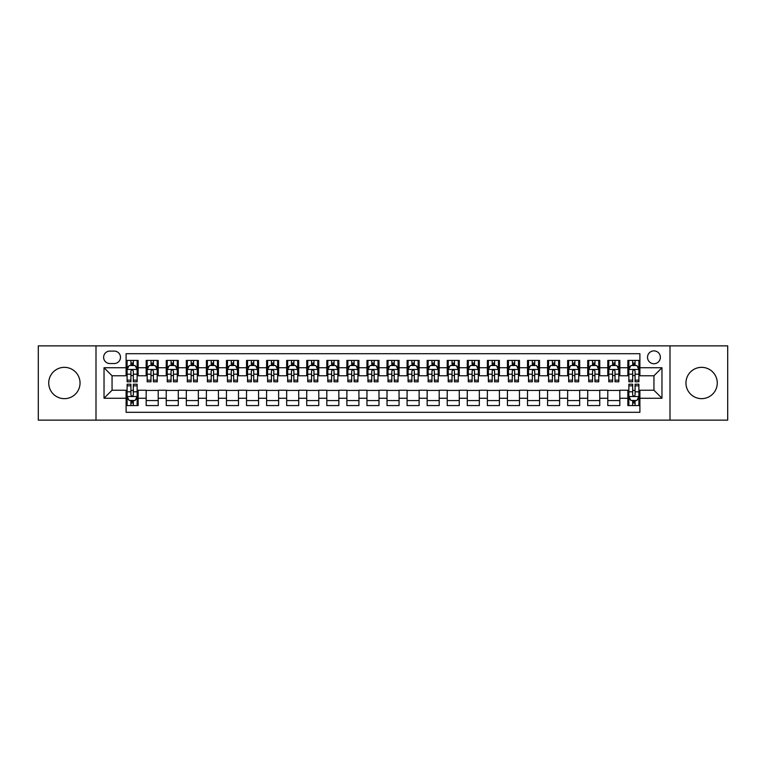 <?xml version="1.0" encoding="UTF-8"?>
<svg xmlns="http://www.w3.org/2000/svg" width="766" height="766" viewBox="0 0 766 766"><rect width="100%" height="100%" fill="white"/><g stroke="black" fill="none" stroke-linecap="round" stroke-linejoin="round"><path stroke-width="1.15" d="M701.608 367.345A15.655 15.655 0 0 0 685.953 383A15.655 15.655 0 0 0 701.608 398.655A15.655 15.655 0 0 0 717.263 383A15.655 15.655 0 0 0 701.608 367.345M64.392 367.345A15.655 15.655 0 0 0 48.737 383A15.655 15.655 0 0 0 64.392 398.655A15.655 15.655 0 0 0 80.047 383A15.655 15.655 0 0 0 64.392 367.345M653.944 350.885A6.425 6.425 0 0 0 647.519 357.31A6.425 6.425 0 0 0 653.944 363.735A6.425 6.425 0 0 0 660.369 357.31A6.425 6.425 0 0 0 653.944 350.885M670.001 420.132L727.7 420.132L727.7 345.868L670.001 345.868L670.001 420.132L95.999 420.132L95.999 345.868L38.3 345.868L38.3 420.132L95.999 420.132M639.897 360.422L627.852 360.422L627.852 367.747L619.828 367.747L619.828 375.771L627.852 375.771L627.852 367.747M619.828 367.747L619.828 360.422L607.783 360.422L607.783 367.747L599.759 367.747L599.759 375.771L607.783 375.771L607.783 367.747M599.759 367.747L599.759 360.422L587.713 360.422L587.713 367.747L579.68 367.747L579.68 375.771L587.713 375.771L587.713 367.747M579.68 367.747L579.68 360.422L567.644 360.422L567.644 367.747L559.611 367.747L559.611 375.771L567.644 375.771L567.644 367.747M559.611 367.747L559.611 360.422L547.575 360.422L547.575 367.747L539.542 367.747L539.542 375.771L547.575 375.771L547.575 367.747M539.542 367.747L539.542 360.422L527.506 360.422L527.506 367.747L519.472 367.747L519.472 375.771L527.506 375.771L527.506 367.747M519.472 367.747L519.472 360.422L507.437 360.422L507.437 367.747L499.403 367.747L499.403 375.771L507.437 375.771L507.437 367.747M499.403 367.747L499.403 360.422L487.368 360.422L487.368 367.747L479.334 367.747L479.334 375.771L487.368 375.771L487.368 367.747M479.334 367.747L479.334 360.422L467.289 360.422L467.289 367.747L459.265 367.747L459.265 375.771L467.289 375.771L467.289 367.747M459.265 367.747L459.265 360.422L447.22 360.422L447.22 367.747L439.196 367.747L439.196 375.771L447.22 375.771L447.22 367.747M439.196 367.747L439.196 360.422L427.15 360.422L427.15 367.747L419.126 367.747L419.126 375.771L427.15 375.771L427.15 367.747M419.126 367.747L419.126 360.422L407.081 360.422L407.081 367.747L399.057 367.747L399.057 375.771L407.081 375.771L407.081 367.747M399.057 367.747L399.057 360.422L387.012 360.422L387.012 367.747L378.988 367.747L378.988 375.771L387.012 375.771L387.012 367.747M378.988 367.747L378.988 360.422L366.943 360.422L366.943 367.747L358.919 367.747L358.919 375.771L366.943 375.771L366.943 367.747M358.919 367.747L358.919 360.422L346.874 360.422L346.874 367.747L338.85 367.747L338.85 375.771L346.874 375.771L346.874 367.747M338.85 367.747L338.85 360.422L326.804 360.422L326.804 367.747L318.78 367.747L318.78 375.771L326.804 375.771L326.804 367.747M318.78 367.747L318.78 360.422L306.735 360.422L306.735 367.747L298.711 367.747L298.711 375.771L306.735 375.771L306.735 367.747M298.711 367.747L298.711 360.422L286.666 360.422L286.666 367.747L278.632 367.747L278.632 375.771L286.666 375.771L286.666 367.747M278.632 367.747L278.632 360.422L266.597 360.422L266.597 367.747L258.563 367.747L258.563 375.771L266.597 375.771L266.597 367.747M258.563 367.747L258.563 360.422L246.528 360.422L246.528 367.747L238.494 367.747L238.494 375.771L246.528 375.771L246.528 367.747M238.494 367.747L238.494 360.422L226.458 360.422L226.458 367.747L218.425 367.747L218.425 375.771L226.458 375.771L226.458 367.747M218.425 367.747L218.425 360.422L206.389 360.422L206.389 367.747L198.356 367.747L198.356 375.771L206.389 375.771L206.389 367.747M198.356 367.747L198.356 360.422L186.32 360.422L186.32 367.747L178.286 367.747L178.286 375.771L186.32 375.771L186.32 367.747M178.286 367.747L178.286 360.422L166.241 360.422L166.241 367.747L158.217 367.747L158.217 375.771L166.241 375.771L166.241 367.747M158.217 367.747L158.217 360.422L146.172 360.422L146.172 375.771L138.148 375.771L138.148 360.422L126.103 360.422M126.103 405.578L138.148 405.578L138.148 390.229L146.172 390.229L146.172 405.578L158.217 405.578L158.217 390.229L166.241 390.229L166.241 398.253L158.217 398.253M166.241 398.253L166.241 405.578L178.286 405.578L178.286 390.229L186.32 390.229L186.32 398.253L178.286 398.253M186.32 398.253L186.32 405.578L198.356 405.578L198.356 390.229L206.389 390.229L206.389 398.253L198.356 398.253M206.389 398.253L206.389 405.578L218.425 405.578L218.425 390.229L226.458 390.229L226.458 398.253L218.425 398.253M226.458 398.253L226.458 405.578L238.494 405.578L238.494 390.229L246.528 390.229L246.528 398.253L238.494 398.253M246.528 398.253L246.528 405.578L258.563 405.578L258.563 390.229L266.597 390.229L266.597 398.253L258.563 398.253M266.597 398.253L266.597 405.578L278.632 405.578L278.632 390.229L286.666 390.229L286.666 398.253L278.632 398.253M286.666 398.253L286.666 405.578L298.711 405.578L298.711 390.229L306.735 390.229L306.735 398.253L298.711 398.253M306.735 398.253L306.735 405.578L318.78 405.578L318.78 390.229L326.804 390.229L326.804 398.253L318.78 398.253M326.804 398.253L326.804 405.578L338.85 405.578L338.85 390.229L346.874 390.229L346.874 398.253L338.85 398.253M346.874 398.253L346.874 405.578L358.919 405.578L358.919 390.229L366.943 390.229L366.943 398.253L358.919 398.253M366.943 398.253L366.943 405.578L378.988 405.578L378.988 390.229L387.012 390.229L387.012 398.253L378.988 398.253M387.012 398.253L387.012 405.578L399.057 405.578L399.057 390.229L407.081 390.229L407.081 398.253L399.057 398.253M407.081 398.253L407.081 405.578L419.126 405.578L419.126 390.229L427.15 390.229L427.15 398.253L419.126 398.253M427.15 398.253L427.15 405.578L439.196 405.578L439.196 390.229L447.22 390.229L447.22 398.253L439.196 398.253M447.22 398.253L447.22 405.578L459.265 405.578L459.265 390.229L467.289 390.229L467.289 398.253L459.265 398.253M467.289 398.253L467.289 405.578L479.334 405.578L479.334 390.229L487.368 390.229L487.368 398.253L479.334 398.253M487.368 398.253L487.368 405.578L499.403 405.578L499.403 390.229L507.437 390.229L507.437 398.253L499.403 398.253M507.437 398.253L507.437 405.578L519.472 405.578L519.472 390.229L527.506 390.229L527.506 398.253L519.472 398.253M527.506 398.253L527.506 405.578L539.542 405.578L539.542 390.229L547.575 390.229L547.575 398.253L539.542 398.253M547.575 398.253L547.575 405.578L559.611 405.578L559.611 390.229L567.644 390.229L567.644 398.253L559.611 398.253M567.644 398.253L567.644 405.578L579.68 405.578L579.68 390.229L587.713 390.229L587.713 398.253L579.68 398.253M587.713 398.253L587.713 405.578L599.759 405.578L599.759 390.229L607.783 390.229L607.783 398.253L599.759 398.253M607.783 398.253L607.783 405.578L619.828 405.578L619.828 390.229L627.852 390.229L627.852 398.253L619.828 398.253M109.844 363.534L114.268 363.534A6.224 6.224 0 0 0 120.482 357.31A6.224 6.224 0 0 0 114.268 351.087L109.844 351.087A6.224 6.224 0 0 0 103.63 357.31A6.224 6.224 0 0 0 109.844 363.534M670.001 345.868L95.999 345.868M639.897 367.747L639.897 353.7L126.103 353.7L126.103 375.771L112.056 375.771L112.056 390.229L126.103 390.229L126.103 412.3L639.897 412.3L639.897 390.229L653.944 390.229L653.944 375.771L639.897 375.771L639.897 367.747L661.968 367.747L661.968 398.253L639.897 398.253M126.103 398.253L104.032 398.253L104.032 367.747L126.103 367.747M627.852 398.253L627.852 405.578L639.897 405.578M126.103 365.439L127.108 365.439M130.919 365.439L133.332 365.439M137.143 365.439L138.148 365.439M126.103 375.57L127.108 375.57M130.919 375.57L133.332 375.57M137.143 375.57L138.148 375.57M126.103 390.43L127.108 390.43M130.919 390.43L133.332 390.43M137.143 390.43L138.148 390.43M126.103 400.561L127.108 400.561M130.919 400.561L133.332 400.561M137.143 400.561L138.148 400.561M146.172 375.57L147.177 375.57M150.988 375.57L153.401 375.57M157.212 375.57L158.217 375.57M146.172 365.439L147.177 365.439M150.988 365.439L153.401 365.439M157.212 365.439L158.217 365.439M146.172 390.43L158.217 390.43M146.172 400.561L158.217 400.561M166.241 390.43L178.286 390.43M166.241 400.561L178.286 400.561M166.241 365.439L167.247 365.439M171.067 365.439L173.47 365.439M177.281 365.439L178.286 365.439M166.241 375.57L167.247 375.57M171.067 375.57L173.47 375.57M177.281 375.57L178.286 375.57M186.32 390.43L198.356 390.43M186.32 400.561L198.356 400.561M186.32 365.439L187.316 365.439M191.136 365.439L193.539 365.439M197.35 365.439L198.356 365.439M186.32 375.57L187.316 375.57M191.136 375.57L193.539 375.57M197.35 375.57L198.356 375.57M206.389 390.43L218.425 390.43M206.389 400.561L218.425 400.561M206.389 365.439L207.385 365.439M211.205 365.439L213.609 365.439M217.42 365.439L218.425 365.439M206.389 375.57L207.385 375.57M211.205 375.57L213.609 375.57M217.42 375.57L218.425 375.57M226.458 390.43L238.494 390.43M226.458 400.561L238.494 400.561M226.458 365.439L227.454 365.439M231.275 365.439L233.678 365.439M237.489 365.439L238.494 365.439M226.458 375.57L227.454 375.57M231.275 375.57L233.678 375.57M237.489 375.57L238.494 375.57M246.528 390.43L258.563 390.43M246.528 400.561L258.563 400.561M246.528 365.439L247.533 365.439M251.344 365.439L253.747 365.439M257.567 365.439L258.563 365.439M246.528 375.57L247.533 375.57M251.344 375.57L253.747 375.57M257.567 375.57L258.563 375.57M266.597 390.43L278.632 390.43M266.597 400.561L278.632 400.561M266.597 365.439L267.602 365.439M271.413 365.439L273.816 365.439M277.637 365.439L278.632 365.439M266.597 375.57L267.602 375.57M271.413 375.57L273.816 375.57M277.637 375.57L278.632 375.57M286.666 390.43L298.711 390.43M286.666 400.561L298.711 400.561M286.666 365.439L287.671 365.439M291.482 365.439L293.885 365.439M297.706 365.439L298.711 365.439M286.666 375.57L287.671 375.57M291.482 375.57L293.885 375.57M297.706 375.57L298.711 375.57M306.735 390.43L318.78 390.43M306.735 400.561L318.78 400.561M306.735 365.439L307.74 365.439M311.551 365.439L313.964 365.439M317.775 365.439L318.78 365.439M306.735 375.57L307.74 375.57M311.551 375.57L313.964 375.57M317.775 375.57L318.78 375.57M326.804 390.43L338.85 390.43M326.804 400.561L338.85 400.561M326.804 365.439L327.81 365.439M331.621 365.439L334.033 365.439M337.844 365.439L338.85 365.439M326.804 375.57L327.81 375.57M331.621 375.57L334.033 375.57M337.844 375.57L338.85 375.57M346.874 390.43L358.919 390.43M346.874 400.561L358.919 400.561M346.874 365.439L347.879 365.439M351.69 365.439L354.103 365.439M357.913 365.439L358.919 365.439M346.874 375.57L347.879 375.57M351.69 375.57L354.103 375.57M357.913 375.57L358.919 375.57M366.943 390.43L378.988 390.43M366.943 400.561L378.988 400.561M366.943 365.439L367.948 365.439M371.759 365.439L374.172 365.439M377.983 365.439L378.988 365.439M366.943 375.57L367.948 375.57M371.759 375.57L374.172 375.57M377.983 375.57L378.988 375.57M387.012 390.43L399.057 390.43M387.012 400.561L399.057 400.561M387.012 365.439L388.017 365.439M391.828 365.439L394.241 365.439M398.052 365.439L399.057 365.439M387.012 375.57L388.017 375.57M391.828 375.57L394.241 375.57M398.052 375.57L399.057 375.57M407.081 390.43L419.126 390.43M407.081 400.561L419.126 400.561M407.081 365.439L408.087 365.439M411.897 365.439L414.31 365.439M418.121 365.439L419.126 365.439M407.081 375.57L408.087 375.57M411.897 375.57L414.31 375.57M418.121 375.57L419.126 375.57M427.15 390.43L439.196 390.43M427.15 400.561L439.196 400.561M427.15 365.439L428.156 365.439M431.967 365.439L434.379 365.439M438.19 365.439L439.196 365.439M427.15 375.57L428.156 375.57M431.967 375.57L434.379 375.57M438.19 375.57L439.196 375.57M447.22 390.43L459.265 390.43M447.22 400.561L459.265 400.561M447.22 365.439L448.225 365.439M452.036 365.439L454.449 365.439M458.26 365.439L459.265 365.439M447.22 375.57L448.225 375.57M452.036 375.57L454.449 375.57M458.26 375.57L459.265 375.57M467.289 390.43L479.334 390.43M467.289 400.561L479.334 400.561M467.289 365.439L468.294 365.439M472.115 365.439L474.518 365.439M478.329 365.439L479.334 365.439M467.289 375.57L468.294 375.57M472.115 375.57L474.518 375.57M478.329 375.57L479.334 375.57M487.368 390.43L499.403 390.43M487.368 400.561L499.403 400.561M487.368 365.439L488.363 365.439M492.184 365.439L494.587 365.439M498.398 365.439L499.403 365.439M487.368 375.57L488.363 375.57M492.184 375.57L494.587 375.57M498.398 375.57L499.403 375.57M507.437 390.43L519.472 390.43M507.437 400.561L519.472 400.561M507.437 365.439L508.433 365.439M512.253 365.439L514.656 365.439M518.467 365.439L519.472 365.439M507.437 375.57L508.433 375.57M512.253 375.57L514.656 375.57M518.467 375.57L519.472 375.57M527.506 390.43L539.542 390.43M527.506 400.561L539.542 400.561M527.506 365.439L528.511 365.439M532.322 365.439L534.725 365.439M538.546 365.439L539.542 365.439M527.506 375.57L528.511 375.57M532.322 375.57L534.725 375.57M538.546 375.57L539.542 375.57M547.575 390.43L559.611 390.43M547.575 400.561L559.611 400.561M547.575 365.439L548.58 365.439M552.391 365.439L554.795 365.439M558.615 365.439L559.611 365.439M547.575 375.57L548.58 375.57M552.391 375.57L554.795 375.57M558.615 375.57L559.611 375.57M567.644 390.43L579.68 390.43M567.644 400.561L579.68 400.561M567.644 365.439L568.65 365.439M572.461 365.439L574.864 365.439M578.684 365.439L579.68 365.439M567.644 375.57L568.65 375.57M572.461 375.57L574.864 375.57M578.684 375.57L579.68 375.57M587.713 390.43L599.759 390.43M587.713 400.561L599.759 400.561M587.713 365.439L588.719 365.439M592.53 365.439L594.933 365.439M598.753 365.439L599.759 365.439M587.713 375.57L588.719 375.57M592.53 375.57L594.933 375.57M598.753 375.57L599.759 375.57M607.783 390.43L619.828 390.43M607.783 400.561L619.828 400.561M607.783 365.439L608.788 365.439M612.599 365.439L615.012 365.439M618.823 365.439L619.828 365.439M607.783 375.57L608.788 375.57M612.599 375.57L615.012 375.57M618.823 375.57L619.828 375.57M627.852 390.43L628.857 390.43M632.668 390.43L635.081 390.43M638.892 390.43L639.897 390.43M627.852 400.561L628.857 400.561M632.668 400.561L635.081 400.561M638.892 400.561L639.897 400.561M627.852 365.439L628.857 365.439M632.668 365.439L635.081 365.439M638.892 365.439L639.897 365.439M627.852 375.57L628.857 375.57M632.668 375.57L635.081 375.57M638.892 375.57L639.897 375.57M112.056 375.771L104.032 367.747M112.056 390.229L104.032 398.253M661.968 367.747L653.944 375.771M661.968 398.253L653.944 390.229M133.332 363.027L130.919 363.027M137.143 380.156L133.332 380.156L133.332 381.794L137.143 381.794L137.143 369.557L135.142 365.535L129.119 365.535L127.108 369.557L127.108 381.794L130.919 381.794L130.919 380.156L127.108 380.156M127.108 369.557L127.108 360.422M137.143 369.557L137.143 360.422M130.919 365.535L130.919 360.422M133.332 360.422L133.332 365.535M133.332 380.156L133.332 371.06C132.528 369.509 131.723 369.509 130.919 371.06L130.919 380.156M130.919 402.973L133.332 402.973M127.108 385.844L130.919 385.844L130.919 384.206L127.108 384.206L127.108 396.443L129.119 400.465L135.142 400.465L137.143 396.443L137.143 384.206L133.332 384.206L133.332 385.844L137.143 385.844M137.143 396.443L137.143 405.578M127.108 396.443L127.108 405.578M133.332 400.465L133.332 405.578M130.919 405.578L130.919 400.465M130.919 385.844L130.919 394.94C131.723 396.491 132.528 396.491 133.332 394.94L133.332 385.844M153.401 363.027L150.988 363.027M157.212 380.156L153.401 380.156L153.401 381.794L157.212 381.794L157.212 369.557L155.211 365.535L149.188 365.535L147.177 369.557L147.177 381.794L150.988 381.794L150.988 380.156L147.177 380.156M147.177 369.557L147.177 360.422M157.212 369.557L157.212 360.422M150.988 365.535L150.988 360.422M153.401 360.422L153.401 365.535M153.401 380.156L153.401 371.06C152.597 369.509 151.792 369.509 150.988 371.06L150.988 380.156M173.47 363.027L171.067 363.027M177.281 380.156L173.47 380.156L173.47 381.794L177.281 381.794L177.281 369.557L175.28 365.535L169.257 365.535L167.247 369.557L167.247 381.794L171.067 381.794L171.067 380.156L167.247 380.156M167.247 369.557L167.247 360.422M177.281 369.557L177.281 360.422M171.067 365.535L171.067 360.422M173.47 360.422L173.47 365.535M173.47 380.156L173.47 371.06C172.666 369.509 171.862 369.509 171.067 371.06L171.067 380.156M193.539 363.027L191.136 363.027M197.35 380.156L193.539 380.156L193.539 381.794L197.35 381.794L197.35 369.557L195.349 365.535L189.326 365.535L187.316 369.557L187.316 381.794L191.136 381.794L191.136 380.156L187.316 380.156M187.316 369.557L187.316 360.422M197.35 369.557L197.35 360.422M191.136 365.535L191.136 360.422M193.539 360.422L193.539 365.535M193.539 380.156L193.539 371.06C192.735 369.509 191.94 369.509 191.136 371.06L191.136 380.156M213.609 363.027L211.205 363.027M217.42 380.156L213.609 380.156L213.609 381.794L217.42 381.794L217.42 369.557L215.418 365.535L209.396 365.535L207.385 369.557L207.385 381.794L211.205 381.794L211.205 380.156L207.385 380.156M207.385 369.557L207.385 360.422M217.42 369.557L217.42 360.422M211.205 365.535L211.205 360.422M213.609 360.422L213.609 365.535M213.609 380.156L213.609 371.06C212.804 369.509 212.01 369.509 211.205 371.06L211.205 380.156M233.678 363.027L231.275 363.027M237.489 380.156L233.678 380.156L233.678 381.794L237.489 381.794L237.489 369.557L235.488 365.535L229.465 365.535L227.454 369.557L227.454 381.794L231.275 381.794L231.275 380.156L227.454 380.156M227.454 369.557L227.454 360.422M237.489 369.557L237.489 360.422M231.275 365.535L231.275 360.422M233.678 360.422L233.678 365.535M233.678 380.156L233.678 371.06C232.883 369.509 232.079 369.509 231.275 371.06L231.275 380.156M253.747 363.027L251.344 363.027M257.567 380.156L253.747 380.156L253.747 381.794L257.567 381.794L257.567 369.557L255.557 365.535L249.534 365.535L247.533 369.557L247.533 381.794L251.344 381.794L251.344 380.156L247.533 380.156M247.533 369.557L247.533 360.422M257.567 369.557L257.567 360.422M251.344 365.535L251.344 360.422M253.747 360.422L253.747 365.535M253.747 380.156L253.747 371.06C252.952 369.509 252.148 369.509 251.344 371.06L251.344 380.156M273.816 363.027L271.413 363.027M277.637 380.156L273.816 380.156L273.816 381.794L277.637 381.794L277.637 369.557L275.626 365.535L269.603 365.535L267.602 369.557L267.602 381.794L271.413 381.794L271.413 380.156L267.602 380.156M267.602 369.557L267.602 360.422M277.637 369.557L277.637 360.422M271.413 365.535L271.413 360.422M273.816 360.422L273.816 365.535M273.816 380.156L273.816 371.06C273.022 369.509 272.217 369.509 271.413 371.06L271.413 380.156M293.885 363.027L291.482 363.027M297.706 380.156L293.885 380.156L293.885 381.794L297.706 381.794L297.706 369.557L295.695 365.535L289.672 365.535L287.671 369.557L287.671 381.794L291.482 381.794L291.482 380.156L287.671 380.156M287.671 369.557L287.671 360.422M297.706 369.557L297.706 360.422M291.482 365.535L291.482 360.422M293.885 360.422L293.885 365.535M293.885 380.156L293.885 371.06C293.091 369.509 292.286 369.509 291.482 371.06L291.482 380.156M313.964 363.027L311.551 363.027M317.775 380.156L313.964 380.156L313.964 381.794L317.775 381.794L317.775 369.557L315.764 365.535L309.742 365.535L307.74 369.557L307.74 381.794L311.551 381.794L311.551 380.156L307.74 380.156M307.74 369.557L307.74 360.422M317.775 369.557L317.775 360.422M311.551 365.535L311.551 360.422M313.964 360.422L313.964 365.535M313.964 380.156L313.964 371.06C313.16 369.509 312.356 369.509 311.551 371.06L311.551 380.156M334.033 363.027L331.621 363.027M337.844 380.156L334.033 380.156L334.033 381.794L337.844 381.794L337.844 369.557L335.834 365.535L329.811 365.535L327.81 369.557L327.81 381.794L331.621 381.794L331.621 380.156L327.81 380.156M327.81 369.557L327.81 360.422M337.844 369.557L337.844 360.422M331.621 365.535L331.621 360.422M334.033 360.422L334.033 365.535M334.033 380.156L334.033 371.06C333.229 369.509 332.425 369.509 331.621 371.06L331.621 380.156M354.103 363.027L351.69 363.027M357.913 380.156L354.103 380.156L354.103 381.794L357.913 381.794L357.913 369.557L355.903 365.535L349.88 365.535L347.879 369.557L347.879 381.794L351.69 381.794L351.69 380.156L347.879 380.156M347.879 369.557L347.879 360.422M357.913 369.557L357.913 360.422M351.69 365.535L351.69 360.422M354.103 360.422L354.103 365.535M354.103 380.156L354.103 371.06C353.298 369.509 352.494 369.509 351.69 371.06L351.69 380.156M374.172 363.027L371.759 363.027M377.983 380.156L374.172 380.156L374.172 381.794L377.983 381.794L377.983 369.557L375.972 365.535L369.959 365.535L367.948 369.557L367.948 381.794L371.759 381.794L371.759 380.156L367.948 380.156M367.948 369.557L367.948 360.422M377.983 369.557L377.983 360.422M371.759 365.535L371.759 360.422M374.172 360.422L374.172 365.535M374.172 380.156L374.172 371.06C373.368 369.509 372.563 369.509 371.759 371.06L371.759 380.156M394.241 363.027L391.828 363.027M398.052 380.156L394.241 380.156L394.241 381.794L398.052 381.794L398.052 369.557L396.041 365.535L390.028 365.535L388.017 369.557L388.017 381.794L391.828 381.794L391.828 380.156L388.017 380.156M388.017 369.557L388.017 360.422M398.052 369.557L398.052 360.422M391.828 365.535L391.828 360.422M394.241 360.422L394.241 365.535M394.241 380.156L394.241 371.06C393.437 369.509 392.632 369.509 391.828 371.06L391.828 380.156M414.31 363.027L411.897 363.027M418.121 380.156L414.31 380.156L414.31 381.794L418.121 381.794L418.121 369.557L416.12 365.535L410.097 365.535L408.087 369.557L408.087 381.794L411.897 381.794L411.897 380.156L408.087 380.156M408.087 369.557L408.087 360.422M418.121 369.557L418.121 360.422M411.897 365.535L411.897 360.422M414.31 360.422L414.31 365.535M414.31 380.156L414.31 371.06C413.506 369.509 412.702 369.509 411.897 371.06L411.897 380.156M434.379 363.027L431.967 363.027M438.19 380.156L434.379 380.156L434.379 381.794L438.19 381.794L438.19 369.557L436.189 365.535L430.166 365.535L428.156 369.557L428.156 381.794L431.967 381.794L431.967 380.156L428.156 380.156M428.156 369.557L428.156 360.422M438.19 369.557L438.19 360.422M431.967 365.535L431.967 360.422M434.379 360.422L434.379 365.535M434.379 380.156L434.379 371.06C433.575 369.509 432.771 369.509 431.967 371.06L431.967 380.156M454.449 363.027L452.036 363.027M458.26 380.156L454.449 380.156L454.449 381.794L458.26 381.794L458.26 369.557L456.258 365.535L450.236 365.535L448.225 369.557L448.225 381.794L452.036 381.794L452.036 380.156L448.225 380.156M448.225 369.557L448.225 360.422M458.26 369.557L458.26 360.422M452.036 365.535L452.036 360.422M454.449 360.422L454.449 365.535M454.449 380.156L454.449 371.06C453.644 369.509 452.84 369.509 452.036 371.06L452.036 380.156M474.518 363.027L472.115 363.027M478.329 380.156L474.518 380.156L474.518 381.794L478.329 381.794L478.329 369.557L476.328 365.535L470.305 365.535L468.294 369.557L468.294 381.794L472.115 381.794L472.115 380.156L468.294 380.156M468.294 369.557L468.294 360.422M478.329 369.557L478.329 360.422M472.115 365.535L472.115 360.422M474.518 360.422L474.518 365.535M474.518 380.156L474.518 371.06C473.714 369.509 472.919 369.509 472.115 371.06L472.115 380.156M494.587 363.027L492.184 363.027M498.398 380.156L494.587 380.156L494.587 381.794L498.398 381.794L498.398 369.557L496.397 365.535L490.374 365.535L488.363 369.557L488.363 381.794L492.184 381.794L492.184 380.156L488.363 380.156M488.363 369.557L488.363 360.422M498.398 369.557L498.398 360.422M492.184 365.535L492.184 360.422M494.587 360.422L494.587 365.535M494.587 380.156L494.587 371.06C493.783 369.509 492.988 369.509 492.184 371.06L492.184 380.156M514.656 363.027L512.253 363.027M518.467 380.156L514.656 380.156L514.656 381.794L518.467 381.794L518.467 369.557L516.466 365.535L510.443 365.535L508.433 369.557L508.433 381.794L512.253 381.794L512.253 380.156L508.433 380.156M508.433 369.557L508.433 360.422M518.467 369.557L518.467 360.422M512.253 365.535L512.253 360.422M514.656 360.422L514.656 365.535M514.656 380.156L514.656 371.06C513.852 369.509 513.057 369.509 512.253 371.06L512.253 380.156M534.725 363.027L532.322 363.027M538.546 380.156L534.725 380.156L534.725 381.794L538.546 381.794L538.546 369.557L536.535 365.535L530.512 365.535L528.511 369.557L528.511 381.794L532.322 381.794L532.322 380.156L528.511 380.156M528.511 369.557L528.511 360.422M538.546 369.557L538.546 360.422M532.322 365.535L532.322 360.422M534.725 360.422L534.725 365.535M534.725 380.156L534.725 371.06C533.931 369.509 533.126 369.509 532.322 371.06L532.322 380.156M554.795 363.027L552.391 363.027M558.615 380.156L554.795 380.156L554.795 381.794L558.615 381.794L558.615 369.557L556.604 365.535L550.582 365.535L548.58 369.557L548.58 381.794L552.391 381.794L552.391 380.156L548.58 380.156M548.58 369.557L548.58 360.422M558.615 369.557L558.615 360.422M552.391 365.535L552.391 360.422M554.795 360.422L554.795 365.535M554.795 380.156L554.795 371.06C554 369.509 553.196 369.509 552.391 371.06L552.391 380.156M574.864 363.027L572.461 363.027M578.684 380.156L574.864 380.156L574.864 381.794L578.684 381.794L578.684 369.557L576.674 365.535L570.651 365.535L568.65 369.557L568.65 381.794L572.461 381.794L572.461 380.156L568.65 380.156M568.65 369.557L568.65 360.422M578.684 369.557L578.684 360.422M572.461 365.535L572.461 360.422M574.864 360.422L574.864 365.535M574.864 380.156L574.864 371.06C574.069 369.509 573.265 369.509 572.461 371.06L572.461 380.156M594.933 363.027L592.53 363.027M598.753 380.156L594.933 380.156L594.933 381.794L598.753 381.794L598.753 369.557L596.743 365.535L590.72 365.535L588.719 369.557L588.719 381.794L592.53 381.794L592.53 380.156L588.719 380.156M588.719 369.557L588.719 360.422M598.753 369.557L598.753 360.422M592.53 365.535L592.53 360.422M594.933 360.422L594.933 365.535M594.933 380.156L594.933 371.06C594.138 369.509 593.334 369.509 592.53 371.06L592.53 380.156M615.012 363.027L612.599 363.027M618.823 380.156L615.012 380.156L615.012 381.794L618.823 381.794L618.823 369.557L616.812 365.535L610.789 365.535L608.788 369.557L608.788 381.794L612.599 381.794L612.599 380.156L608.788 380.156M608.788 369.557L608.788 360.422M618.823 369.557L618.823 360.422M612.599 365.535L612.599 360.422M615.012 360.422L615.012 365.535M615.012 380.156L615.012 371.06C614.208 369.509 613.403 369.509 612.599 371.06L612.599 380.156M635.081 363.027L632.668 363.027M638.892 380.156L635.081 380.156L635.081 381.794L638.892 381.794L638.892 369.557L636.881 365.535L630.858 365.535L628.857 369.557L628.857 381.794L632.668 381.794L632.668 380.156L628.857 380.156M628.857 369.557L628.857 360.422M638.892 369.557L638.892 360.422M632.668 365.535L632.668 360.422M635.081 360.422L635.081 365.535M635.081 380.156L635.081 371.06C634.277 369.509 633.472 369.509 632.668 371.06L632.668 380.156M632.668 402.973L635.081 402.973M628.857 385.844L632.668 385.844L632.668 384.206L628.857 384.206L628.857 396.443L630.858 400.465L636.881 400.465L638.892 396.443L638.892 384.206L635.081 384.206L635.081 385.844L638.892 385.844M638.892 396.443L638.892 405.578M628.857 396.443L628.857 405.578M635.081 400.465L635.081 405.578M632.668 405.578L632.668 400.465M632.668 385.844L632.668 394.94C633.472 396.491 634.277 396.491 635.081 394.94L635.081 385.844M146.172 398.253L138.148 398.253M146.172 367.747L138.148 367.747M137.095 369.451L127.156 369.451M127.108 366.646L128.564 366.646M135.687 366.646L137.143 366.646M130.919 374.201L127.108 374.201M137.143 374.201L133.332 374.201M133.332 364.31L130.919 364.31M127.156 396.549L137.095 396.549M137.143 399.354L135.687 399.354M128.564 399.354L127.108 399.354M133.332 391.799L137.143 391.799M127.108 391.799L130.919 391.799M130.919 401.69L133.332 401.69M157.164 369.451L147.225 369.451M147.177 366.646L148.633 366.646M155.757 366.646L157.212 366.646M150.988 374.201L147.177 374.201M157.212 374.201L153.401 374.201M153.401 364.31L150.988 364.31M177.233 369.451L167.294 369.451M167.247 366.646L168.702 366.646M175.826 366.646L177.281 366.646M171.067 374.201L167.247 374.201M177.281 374.201L173.47 374.201M173.47 364.31L171.067 364.31M197.302 369.451L187.373 369.451M187.316 366.646L188.771 366.646M195.895 366.646L197.35 366.646M191.136 374.201L187.316 374.201M197.35 374.201L193.539 374.201M193.539 364.31L191.136 364.31M217.372 369.451L207.442 369.451M207.385 366.646L208.84 366.646M215.964 366.646L217.42 366.646M211.205 374.201L207.385 374.201M217.42 374.201L213.609 374.201M213.609 364.31L211.205 364.31M237.441 369.451L227.512 369.451M227.454 366.646L228.91 366.646M236.043 366.646L237.489 366.646M231.275 374.201L227.454 374.201M237.489 374.201L233.678 374.201M233.678 364.31L231.275 364.31M257.51 369.451L247.581 369.451M247.533 366.646L248.979 366.646M256.112 366.646L257.567 366.646M251.344 374.201L247.533 374.201M257.567 374.201L253.747 374.201M253.747 364.31L251.344 364.31M277.579 369.451L267.65 369.451M267.602 366.646L269.058 366.646M276.181 366.646L277.637 366.646M271.413 374.201L267.602 374.201M277.637 374.201L273.816 374.201M273.816 364.31L271.413 364.31M297.648 369.451L287.719 369.451M287.671 366.646L289.127 366.646M296.25 366.646L297.706 366.646M291.482 374.201L287.671 374.201M297.706 374.201L293.885 374.201M293.885 364.31L291.482 364.31M317.727 369.451L307.788 369.451M307.74 366.646L309.196 366.646M316.32 366.646L317.775 366.646M311.551 374.201L307.74 374.201M317.775 374.201L313.964 374.201M313.964 364.31L311.551 364.31M337.796 369.451L327.858 369.451M327.81 366.646L329.265 366.646M336.389 366.646L337.844 366.646M331.621 374.201L327.81 374.201M337.844 374.201L334.033 374.201M334.033 364.31L331.621 364.31M357.866 369.451L347.927 369.451M347.879 366.646L349.334 366.646M356.458 366.646L357.913 366.646M351.69 374.201L347.879 374.201M357.913 374.201L354.103 374.201M354.103 364.31L351.69 364.31M377.935 369.451L367.996 369.451M367.948 366.646L369.404 366.646M376.527 366.646L377.983 366.646M371.759 374.201L367.948 374.201M377.983 374.201L374.172 374.201M374.172 364.31L371.759 364.31M398.004 369.451L388.065 369.451M388.017 366.646L389.473 366.646M396.596 366.646L398.052 366.646M391.828 374.201L388.017 374.201M398.052 374.201L394.241 374.201M394.241 364.31L391.828 364.31M418.073 369.451L408.134 369.451M408.087 366.646L409.542 366.646M416.666 366.646L418.121 366.646M411.897 374.201L408.087 374.201M418.121 374.201L414.31 374.201M414.31 364.31L411.897 364.31M438.142 369.451L428.204 369.451M428.156 366.646L429.611 366.646M436.735 366.646L438.19 366.646M431.967 374.201L428.156 374.201M438.19 374.201L434.379 374.201M434.379 364.31L431.967 364.31M458.212 369.451L448.273 369.451M448.225 366.646L449.68 366.646M456.804 366.646L458.26 366.646M452.036 374.201L448.225 374.201M458.26 374.201L454.449 374.201M454.449 364.31L452.036 364.31M478.281 369.451L468.352 369.451M468.294 366.646L469.75 366.646M476.873 366.646L478.329 366.646M472.115 374.201L468.294 374.201M478.329 374.201L474.518 374.201M474.518 364.31L472.115 364.31M498.35 369.451L488.421 369.451M488.363 366.646L489.819 366.646M496.942 366.646L498.398 366.646M492.184 374.201L488.363 374.201M498.398 374.201L494.587 374.201M494.587 364.31L492.184 364.31M518.419 369.451L508.49 369.451M508.433 366.646L509.888 366.646M517.021 366.646L518.467 366.646M512.253 374.201L508.433 374.201M518.467 374.201L514.656 374.201M514.656 364.31L512.253 364.31M538.488 369.451L528.559 369.451M528.511 366.646L529.957 366.646M537.09 366.646L538.546 366.646M532.322 374.201L528.511 374.201M538.546 374.201L534.725 374.201M534.725 364.31L532.322 364.31M558.558 369.451L548.628 369.451M548.58 366.646L550.036 366.646M557.16 366.646L558.615 366.646M552.391 374.201L548.58 374.201M558.615 374.201L554.795 374.201M554.795 364.31L552.391 364.31M578.627 369.451L568.698 369.451M568.65 366.646L570.105 366.646M577.229 366.646L578.684 366.646M572.461 374.201L568.65 374.201M578.684 374.201L574.864 374.201M574.864 364.31L572.461 364.31M598.706 369.451L588.767 369.451M588.719 366.646L590.174 366.646M597.298 366.646L598.753 366.646M592.53 374.201L588.719 374.201M598.753 374.201L594.933 374.201M594.933 364.31L592.53 364.31M618.775 369.451L608.836 369.451M608.788 366.646L610.243 366.646M617.367 366.646L618.823 366.646M612.599 374.201L608.788 374.201M618.823 374.201L615.012 374.201M615.012 364.31L612.599 364.31M638.844 369.451L628.905 369.451M628.857 366.646L630.313 366.646M637.436 366.646L638.892 366.646M632.668 374.201L628.857 374.201M638.892 374.201L635.081 374.201M635.081 364.31L632.668 364.31M628.905 396.549L638.844 396.549M638.892 399.354L637.436 399.354M630.313 399.354L628.857 399.354M635.081 391.799L638.892 391.799M628.857 391.799L632.668 391.799M632.668 401.69L635.081 401.69"/></g></svg>
